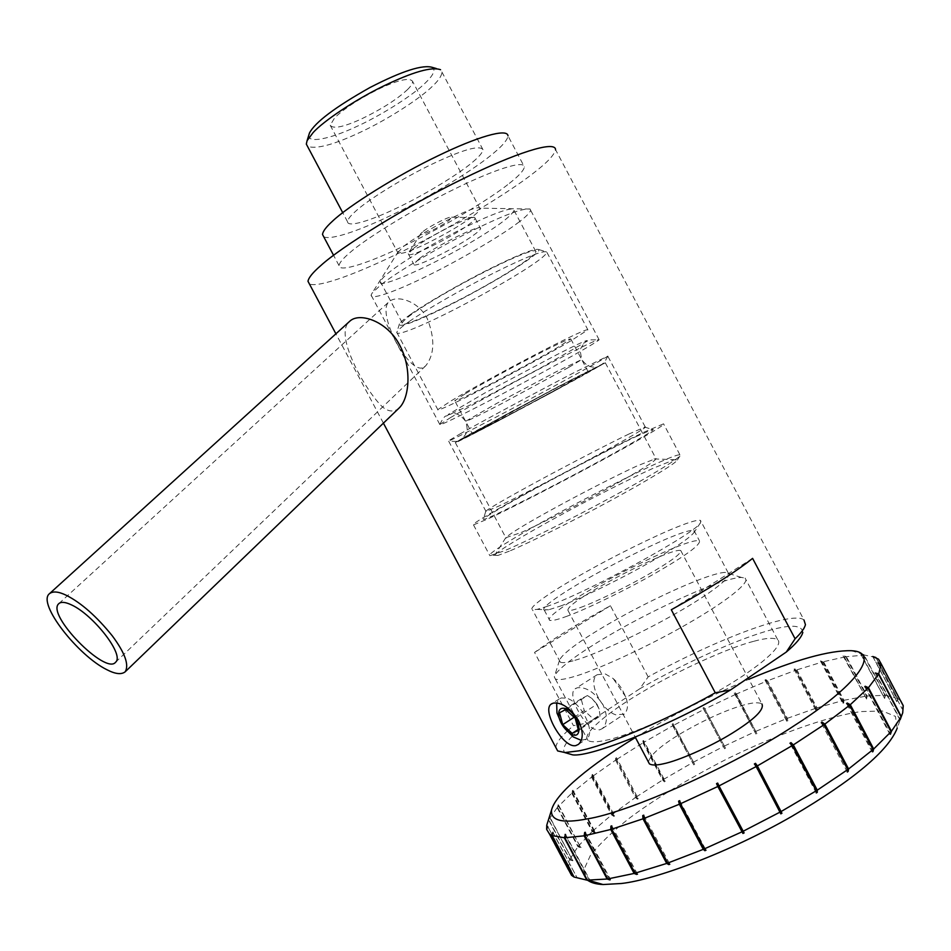 <?xml version="1.0" encoding="UTF-8"?>
<svg xmlns="http://www.w3.org/2000/svg" width="951" height="951" viewBox="0 0 951 951"><rect width="100%" height="100%" fill="white"/><g stroke="black" fill="none" stroke-linecap="round" stroke-linejoin="round"><path stroke-width="0.71" stroke-dasharray="4.75 3.57" d="M570.838 380.127L600.794 365.101L550.938 392.882L460.236 440.218L507.37 413.792L570.838 380.127M459.82 434.06C481.372 421.792 538.088 391.289 574.131 372.626L607.784 356.138C603.968 359.074 567.711 379.069 522.349 403.224C481.622 424.883 446.887 442.679 448.492 440.836L459.82 434.06M629.003 433.989C611.018 442.572 569.78 463.874 538.599 480.778C510.069 496.208 485.022 510.532 485.699 511.531L498.205 506.384C514.111 498.99 558.712 476.059 593.044 457.431C624.534 440.408 648.32 426.607 645.206 426.916L629.003 433.989M635.66 436.771L652.386 429.472C659.102 427.914 624.545 447.933 576.663 473.396C523.644 501.498 484.475 520.566 483.298 519.377C482.644 518.117 509.296 502.746 539.55 486.365C572.633 468.391 616.403 445.853 635.66 436.771M643.625 432.336L663.548 423.825C667.305 423.623 639.131 440.147 601.187 460.688C559.842 483.179 506.372 510.521 487.649 519.056L473.491 524.881C469.247 525.273 499.334 507.786 533.309 489.361C570.35 469.164 621.336 442.869 643.625 432.336M659.435 462.234C670.36 457.348 677.171 454.851 679.882 454.721L680.286 455.47C676.946 459.975 649.176 476.689 611.422 497.218C570.873 519.329 522.563 543.259 504.47 550.748L489.896 555.741C485.176 555.253 514.871 537.053 548.739 518.461C585.65 498.027 636.813 472.124 659.435 462.234M509.308 551.152L497.944 555.432L494.734 555.218C497.504 551.081 523.502 535.449 554.54 518.414C588.098 499.941 631.559 477.949 653.289 468.213L674.378 459.702L677.35 460.034C676.149 463.066 648.451 480.053 609.971 500.915C574.083 520.459 528.613 543.128 509.308 551.152M521.243 532.489C538.088 525.071 579.48 504.113 610.411 487.031C641.331 469.925 656.511 460.427 655.952 458.537L636.98 465.978C619.315 474.026 583.082 492.44 554.92 507.905C526.581 523.419 510.188 533.38 505.718 537.767L521.243 532.489M469.235 434.5L557.452 387.033L605.323 362.818L501.866 419.07C475.405 432.99 453.211 444.319 455.315 442.584L469.235 434.5M450.94 417.346L439.778 424.515C438.756 426.678 473.527 409.275 514.111 387.687C559.295 363.603 595.29 343.323 599.094 339.816L599.13 339.78C599.356 338.615 588.003 343.882 565.096 355.567C528.911 373.981 472.278 404.65 450.94 417.346M568.567 367.49L502.057 403.438C478.793 415.587 466.644 421.543 465.633 421.293L497.04 403.236L556.704 371.508L581.703 359.573L568.567 367.49M424.229 367.015L425.81 365.707C434.619 354.366 435.106 338.663 427.272 318.621C418.345 300.932 397.161 294.846 389.423 301.455L388.602 302.145C376.43 314.234 410.404 377.167 424.229 367.015M517.475 223.164C525.428 217.304 529.826 213.012 530.646 210.278L530.135 209.054C522.741 207.853 501.878 215.829 467.583 232.995C433.109 250.303 393.916 274.173 380.697 285.015L372.138 293.063L371.116 295.107C370.426 300.778 397.839 290.495 427.165 275.945C459.285 260.289 501.011 235.741 517.475 223.164M399.479 407.67L397.256 409.477C392.62 412.187 387.592 411.248 382.159 406.659C364.709 389.648 334.027 334.8 349.255 321.652M648.154 676.91L610.411 605.728C578.47 623.238 553.185 638.81 534.545 652.434L573.453 725.649L587.54 722.998L639.714 688.821L648.154 676.91C713.44 640.617 792.682 610.09 803.964 619.969L555.55 149.664C554.445 154.799 547.372 162.395 534.319 172.464C509.819 192.043 452.486 226.766 404.722 250.268C361 271.998 319.536 287.998 309.444 284.028M555.86 747.522C556.062 743.575 559.782 738.178 567.034 731.355M567.271 731.129L573.453 725.649M581.275 740.353L586.494 739.058C596.336 732.484 581.311 702.575 567.129 698.343L561.447 697.903L559.247 698.949L556.668 702.932M561.815 724.293L563.515 726.897M574.107 717.268L584.271 710.659L593.697 719.277L600.093 716.115L578.458 730.297M593.697 719.277L578.22 729.417M600.093 716.115L599.118 709.018L596.978 704.204L575.248 718.326M596.978 704.204L591.914 698.474L587.445 695.55L565.738 709.553M587.445 695.55L581.144 698.854L584.271 710.659M581.144 698.854L559.521 712.774M671.299 609.746L752.598 558.368M610.411 605.728L534.545 652.434M587.54 722.998L572.419 736.086M572.264 736.24C564.704 743.896 562.16 749.329 564.644 752.538M805.449 624.676L802.822 632.427C801.943 623.119 784.813 624.343 751.445 636.1C719.039 647.405 673.249 669.314 639.714 688.821M754.095 641.212C765.852 637.978 773.71 637.467 777.645 639.666C784.575 645.503 759.183 667.103 722.011 688.881C681.653 712.977 626.388 736.621 605.193 740.401C596.681 742.244 590.963 742.267 588.039 740.484C580.502 734.683 607.879 712.251 641.14 692.661C677.219 670.847 729.512 647.286 754.095 641.212M509.367 183.353C518.652 176.101 523.68 170.633 524.429 166.96C524.37 159.72 493.688 169.837 455.933 188.369C414.612 208.328 364.709 239.236 349.326 253.132C342.907 258.613 339.471 262.749 339.008 265.543C338.734 273.187 371.152 261.977 405.09 245.394C442.31 227.61 490.395 198.783 509.367 183.353M323.744 236.811C331.673 240.615 362.854 229.286 396.305 212.81C432.788 195.038 475.869 168.315 493.45 153.242C502.592 145.729 507.442 139.928 508 135.874L524.429 166.96M472.837 161.955C479.233 156.63 482.621 152.54 482.989 149.676C479.625 144.849 462.816 149.592 432.539 163.917C402.689 178.087 366.539 200.839 355.175 211.657C350.313 216.008 347.757 219.36 347.519 221.714C347.686 227.883 371.472 220.311 396.674 208.138C424.336 195.121 459.547 173.558 472.837 161.955M436.319 68.52L440.551 69.72L441.906 72.014C441.894 75.557 438.815 80.229 432.681 86.042C420.687 98.012 389.411 118.483 362.212 131.369C334.764 144.481 316.528 149.473 307.506 146.335M308.766 135.268C307.637 143.767 330.413 138.608 354.2 127.648C380.234 116.153 413.756 94.791 425.632 82.666C432.123 76.472 434.797 71.753 433.656 68.531M407.337 89.739C410.88 86.315 412.639 83.545 412.615 81.441C409.94 77.435 399.396 79.611 381.006 87.944C359.906 98.286 344.44 108.259 334.621 117.865L330.223 125.259C333.088 129.193 343.477 127.113 361.356 118.994C381.553 109.222 396.888 99.475 407.337 89.739M599.606 729.881L602.28 728.621C607.546 723.592 607.76 715.568 602.91 704.536C594.613 692.245 586.066 686.658 577.257 687.799L575.117 688.821C566.974 693.933 581.929 723.224 594.125 729.12L599.606 729.881M722.582 581.62C730.618 579.004 736.894 577.602 741.411 577.435L745.108 578.101C751.124 582.214 724.947 602.375 687.549 623.797C646.906 647.441 592.152 672.131 571.67 677.267C563.408 679.596 557.975 680.167 555.36 678.99L554.29 676.922C556.192 668.91 583.973 649.557 617.116 630.798C653.111 610.233 700.102 588.586 722.582 581.62M605.252 673.926L613.193 678.562L616.593 681.808L621.645 688.429L625.746 696.845C628.456 704.536 627.957 710.29 624.248 714.106L615.808 714.831C601.472 710.421 587.005 681.32 597.228 674.687L605.252 673.926M625.746 696.845L613.193 678.562M580.526 607.487C593.911 602.791 625.247 587.742 648.059 574.594C670.954 561.387 681.831 553.339 680.714 550.463C678.586 549.951 673.653 551.2 665.902 554.195C651.53 559.545 621.3 574.273 599.867 586.66C577.804 599.38 567.165 607.297 567.961 610.411C569.756 610.887 573.94 609.912 580.526 607.487M680.714 550.463L761.941 703.978C759.16 702.218 753.679 702.409 745.489 704.548C727.705 709.327 706.664 718.671 682.378 732.579C661.48 745.061 650.163 754.88 648.427 762.024M635.423 737.5C670.657 715.948 708.471 696.524 748.865 679.264M875.883 657.462L860.857 654.288L863.793 655.203L846.366 656.677L843.703 655.75L845.76 656.772L823.554 661.67L820.463 660.909L822.805 661.872L796.902 669.849L794.905 668.803L794.061 669.1L796.058 670.134L767.528 680.773L765.876 679.62L764.973 679.989L766.613 681.142L736.49 693.98L735.218 692.685L734.279 693.113L735.551 694.408L704.857 708.982L703.954 707.52L703.003 707.996L703.918 709.458L673.641 725.28L673.082 723.64L672.167 724.139L672.726 725.779L643.815 742.351L643.589 740.508L642.733 741.019L642.947 742.862L616.343 759.659L616.438 757.602L615.666 758.113L615.57 760.17L592.2 776.646L592.568 774.376L591.534 777.145L572.3 792.718L572.383 790.673L571.777 793.17L557.536 807.256L558.332 804.546L557.191 807.661L548.751 819.643L549.666 816.731L547.978 821.331M565.56 834.431L590.226 880.804M589.656 880.638L565.405 835.073M552.935 832.327L577.209 877.939L552.864 832.577M574.083 877.048L577.209 877.939M576.924 877.785L574.047 876.965M547.657 826.371L571.42 871.021L547.61 826.146M568.805 870.213L571.42 871.021M546.694 829.474L568.294 870.058M548.584 819.964L569.744 859.716L568.234 869.796L546.73 829.379M571.361 870.759L568.65 869.927M549.512 817.052L572.775 860.786L549.666 816.731M569.744 859.716L572.775 860.786M572.93 860.429L569.887 859.359L548.751 819.643M557.987 804.95L580.799 847.852L558.332 804.546M557.191 807.661L577.923 846.64L580.799 847.852M581.144 847.424L578.267 846.224L557.536 807.256M572.383 790.673L594.815 832.862L595.326 832.387L572.906 790.222M571.777 793.17L592.152 831.495L594.815 832.862M595.326 832.387L592.663 831.019L572.3 792.718M591.914 774.863L614.013 816.457L614.667 815.946L592.568 774.376M591.534 777.145L611.612 814.912L614.013 816.457M614.667 815.946L612.266 814.401L592.2 776.646M615.666 758.113L637.515 799.268L638.287 798.733L616.438 757.602M615.57 760.17L635.423 797.544L637.515 799.268M638.287 798.733L636.183 797.021L616.343 759.659M642.733 741.019L664.416 781.877L665.272 781.353L643.589 740.508M642.947 742.862L662.645 779.963L664.416 781.877M665.272 781.353L663.489 779.44L643.815 742.351M672.167 724.139L693.755 764.866L694.67 764.354L673.082 723.64M672.726 725.779L693.755 764.866M694.67 764.354L673.641 725.28M703.003 707.996L724.603 748.758L725.542 748.282L703.954 707.52M703.918 709.458L724.603 748.758M725.542 748.282L704.857 708.982M734.279 693.113L755.962 734.065L756.901 733.649L735.218 692.685M735.551 694.408L755.962 734.065M756.901 733.649L736.49 693.98M764.973 679.989L786.834 721.298L787.749 720.953L765.876 679.62M766.613 681.142L786.465 718.659L786.834 721.298M787.749 720.953L787.38 718.314L767.528 680.773M794.061 669.1L816.172 710.92L817.016 710.659L794.905 668.803M796.058 670.134L816.148 708.138L816.172 710.92M817.016 710.659L816.992 707.865L796.902 669.849M820.463 660.909L842.895 703.395L843.656 703.205L821.2 660.707M822.805 661.872L843.192 700.459L842.895 703.395M843.656 703.205L843.953 700.281L823.554 661.67M843.085 655.857L866.551 699.033L843.703 655.75M845.76 656.772L866.504 696.073L865.921 699.104M866.551 699.033L867.134 696.001L846.366 656.677M860.857 654.288L884.608 698.45L861.309 654.3M863.793 655.203L884.965 695.312L884.145 698.403M884.608 698.45L885.429 695.347L864.245 655.215M872.733 656.499L896.781 701.707L872.994 656.618M875.919 657.521L897.506 698.426L896.508 701.553M896.781 701.707L897.78 698.581L876.144 657.593M877.963 662.895L902.154 708.923L877.856 662.859M903.153 705.642L902.107 708.65M902.154 708.923L903.248 705.82M875.705 673.153L900.193 719.562M900.038 720.002L875.229 672.987M865.648 687.109L890.326 733.851M890.053 734.624L864.768 686.717M847.912 704.299L872.614 751.076M872.293 752.253L846.568 703.562M823.15 724.103L847.603 770.346M847.317 772.046L821.248 722.736M816.279 792.979L789.972 743.254M780.819 813.866L754.393 763.95M717.684 783.065L744.11 832.921M679.715 800.671L706.011 850.23M643.779 815.173L669.825 864.221M668.066 863.246L643.993 817.919M611.814 825.86L637.503 874.207M636.207 873.684L611.719 827.62M897.78 698.581L900.728 700.875M885.429 695.347L897.506 698.426M867.134 696.001L884.965 695.312M843.953 700.281L866.504 696.073M816.992 707.865L843.192 700.459M787.38 718.314L816.148 708.138M756.188 731.188L786.465 718.659M724.472 746L755.249 731.604M693.243 762.262L723.521 746.464M663.489 779.44L692.328 762.761M636.183 797.021L662.645 779.963M612.266 814.401L635.423 797.544M592.663 831.019L611.612 814.912M578.267 846.224L592.152 831.495M569.887 859.359L577.923 846.64M585.376 832.327L610.649 879.83M609.722 879.532L585.21 833.445M902.689 712.893L897.221 728.121L895.414 716.376L882.35 710.991L860.976 711.574C829.866 715.96 780.878 732.603 727.491 758.672C687.514 779.249 654.775 799.113 629.277 818.276C613.122 831.008 600.2 843.311 590.512 855.199L583.617 870.272L587.861 880.412M565.904 616.617C583.427 610.53 625.259 590.5 655.869 572.882C686.467 555.218 700.97 544.495 699.413 540.715C696.512 540.049 689.796 541.761 679.252 545.862C659.97 553.102 620.088 572.561 591.914 588.871C566 603.695 545.482 618.102 549.69 620.325C552.008 620.955 557.405 619.719 565.904 616.617M560.317 606.108C576.33 600.319 612.111 583.367 642.032 566.737C671.454 550.32 688.821 538.872 694.159 532.394L693.98 530.456C691.139 529.897 684.47 531.704 673.974 535.889C654.763 543.271 614.94 562.837 586.719 579.076C560.769 593.852 540.156 608.081 544.245 610.067L548.549 609.817L560.317 606.108M546.385 606.595C585.447 593.721 698.367 531.859 700.661 522.408L700.447 520.375C697.582 519.721 690.034 521.849 677.813 526.747C656.059 535.247 611.6 557.191 580.324 575.141C551.414 591.534 527.662 607.784 532.453 609.71L537.065 609.401L546.385 606.595M574.903 660.315C593.127 655.441 641.378 633.425 677.148 612.706C710.052 593.923 733.435 576.27 728.228 572.906L725.185 572.407C713.238 572.668 674.901 588.3 631.963 610.958C592.853 631.856 562.207 652.136 559.414 660.553L560.317 662.181C562.612 663.144 567.474 662.526 574.903 660.315M473.943 215.532C477.723 212.584 479.78 210.397 480.112 208.947L479.673 208.138C476.237 203.942 419.748 232.852 403.058 246.88L397.827 252.693C399.8 254.939 409.596 251.801 427.225 243.266C447.243 233.197 462.816 223.96 473.943 215.532M574.963 379.58L508.298 415.397L472.183 433.632L551.33 390.588L588.241 371.936L574.963 379.58M417.025 253.584C438.589 240.544 461.069 228.715 484.463 218.124C504.351 209.612 514.218 207.056 514.087 210.456C511.21 216.15 498.205 225.958 475.084 239.866C434.595 264.533 375.918 290.78 380.329 281.579C382.659 276.432 394.903 267.1 417.025 253.584M419.45 258.506C435.986 245.845 482.87 222.617 480.588 228.585C480.196 229.869 478.08 231.913 474.204 234.719C457.039 247.51 412.092 269.787 413.744 264.128L419.45 258.506M439.742 296.415C417.453 309.61 404.948 318.419 402.237 322.853C397.173 330.817 455.351 303.69 496.125 279.606C519.389 265.983 532.667 256.711 535.948 251.765C536.4 248.972 526.783 252.015 507.097 260.895C483.893 271.82 461.437 283.66 439.742 296.415M410.844 314.21C404.591 318.573 400.787 321.807 399.408 323.899C397.411 329.759 428.687 316.481 466.596 296.355C507.846 274.221 538.635 254.452 539.074 249.649C535.591 247.842 519.258 254.19 490.074 268.693C460.748 283.291 424.681 304.284 410.844 314.21M409.263 321.497C424.098 310.941 462.982 288.379 494.556 272.628C525.951 256.984 543.425 250.113 546.98 252.015L546.956 252.443C545.731 254.963 540.406 259.373 530.979 265.65C513.944 277.264 475.274 299.292 446.007 313.735C419.213 327.096 395.961 336.499 396.769 332.303L397.019 331.756C398.469 329.569 402.546 326.145 409.263 321.497M570.778 340.874C553.149 351.311 514.146 372.649 485.176 387.592C458.608 401.346 436.093 412.104 437.817 409.631L451.321 400.74C467.084 391.23 507.775 368.81 539.205 352.571C570.648 336.333 586.874 328.761 587.884 329.842L570.778 340.874M465.455 393.643C477.83 386.201 509.189 368.952 533.285 356.506C557.464 344.024 569.97 338.176 570.802 338.984L557.892 347.329C544.4 355.329 514.063 371.936 491.441 383.61C468.177 395.628 455.933 401.334 454.709 400.716L465.455 393.643M413.911 248.068C429.008 236.276 472.528 214.296 474.811 217.648L475.12 218.266C474.763 219.598 472.659 221.69 468.807 224.531C451.725 237.488 406.731 259.694 408.276 253.81L413.911 248.068M423.302 231.319C430.363 225.744 450.334 215.675 451.654 217.197L449.003 220.442C440.456 227.087 417.43 238.071 420.865 233.566L423.302 231.319M607.855 356.078L604.574 362.26L601.935 364.292L571.016 380.008L458.703 440.384C457.942 441.633 454.578 441.751 448.599 440.753M486.044 511.543L448.492 440.836M645.206 426.916L607.784 356.138M485.699 511.531L483.298 519.377M644.552 427.07L652.386 429.472M679.882 454.721L663.548 423.825M473.491 524.881L489.896 555.741M497.944 555.432L492.677 555.218M677.35 460.034L680.286 455.47M654.038 458.905L674.378 459.702M505.718 537.767L494.734 555.218M605.323 362.818L655.952 458.537M455.315 442.584L506.098 538.218M439.778 424.515C442.881 418.357 445.104 415.528 446.447 416.003L471.898 404.211L540.358 368.108L589.43 339.864L599.094 339.816M588.241 371.936L581.703 359.573L580.253 351.038C578.838 350.027 585.626 340.708 587.076 340.624C586.339 340.125 576.389 344.749 557.203 354.485L484.748 393.025L448.159 414.493C450.013 415.718 455.898 408.633 465.633 421.293L472.183 433.632M439.814 424.479L371.116 295.107M599.13 339.78L530.646 210.278M115.558 662.253L425.81 365.707M58.962 603.505L388.602 302.145M383.408 423.147L335.893 333.777M578.481 744.36L586.494 739.058M559.247 698.949L551.925 703.633M599.118 709.018L596.289 703.74L591.914 698.474M339.008 265.543L333.575 255.32M482.989 149.676L441.906 72.014M347.519 221.714L342.729 212.679M777.645 639.666L745.108 578.101M555.36 678.99L588.039 740.484M602.292 728.621L624.248 714.106M597.228 674.687L575.117 688.821M567.961 610.411L635.232 737.156M851.347 650.698L866.266 655.31M878.522 659.174L900.3 700.447M693.98 530.456L699.413 540.715M544.245 610.067L549.69 620.325M700.661 522.408L694.159 532.394M537.065 609.401L548.549 609.817M728.228 572.906L700.447 520.375M560.317 662.181L532.453 609.71M741.411 577.435L725.185 572.407M559.414 660.553L554.29 676.922M530.135 209.054L479.673 208.138M398.481 251.314L372.138 293.063M480.112 208.947L412.615 81.441M330.223 125.259L397.827 252.693M514.087 210.456L535.948 251.765M380.329 281.579L402.237 322.853M399.408 323.899L397.019 331.756M539.074 249.649L546.98 252.015M546.956 252.443L587.884 329.842M396.769 332.303L437.817 409.631M570.802 338.984L581.703 359.573C588.324 367.978 590.975 366.432 592.675 367.05L597.371 367.098C595.385 368.869 562.873 386.57 525.546 406.457C488.35 426.214 459.214 441.252 461.52 439.326L465.408 434.726C465.954 432.931 468.772 431.576 465.633 421.293L454.709 400.716M475.12 218.266L480.588 228.585M408.276 253.81L413.744 264.128M451.654 217.197L474.811 217.648M420.865 233.566L408.775 252.764"/><path stroke-width="1.43" d="M71.598 604.943C93.4 614.94 124.819 655.084 115.57 662.241C105.775 675.376 45.85 614.536 58.784 603.683L59.342 603.219C61.803 601.662 65.892 602.233 71.598 604.943M66.356 595.326C81.37 602.97 96.693 616.498 112.349 635.91C125.021 653.016 129.288 664.975 125.163 671.822C121.348 674.782 115.261 674.069 106.869 669.694C78.232 655.738 36.863 603.398 49.44 593.709C52.947 590.987 58.593 591.522 66.356 595.326M49.44 593.709L350.17 320.867C360.191 312.106 387.711 321.45 399.872 345.51C411.819 367.775 409.548 397.625 399.479 407.67L125.163 671.822M715.271 692.792L671.299 609.746C708.792 588.99 735.884 571.86 752.598 558.368L795.095 638.787L786.275 652.065L730.523 689.95L715.271 692.792C667.317 719.895 604.586 746.285 578.683 750.874L564.953 752.55L557.666 750.933L555.86 747.522M803.964 619.969L805.449 624.676C804.558 628.302 801.099 633.009 795.095 638.787M575.866 745.572C563.301 748.817 541.464 710.302 551.176 704.12L553.304 703.11C561.875 702.159 570.279 707.948 578.481 720.466C583.474 731.521 583.474 739.486 578.481 744.348L575.866 745.572M555.55 149.664C555.396 140.07 514.788 153.337 463.446 178.574C407.278 205.749 340.41 247.426 320.796 265.579C312.82 272.497 308.552 277.74 307.993 281.294L309.444 284.028M556.668 702.932L556.965 713L561.815 724.293M563.515 726.897L573.156 736.894L581.275 740.353M565.453 708.495C580.502 713.583 584.592 744.11 569.269 732.734C564.086 728.597 560.686 723.568 559.045 717.648C557.738 710.314 559.877 707.259 565.453 708.495M562.73 724.65L559.521 712.774L565.738 709.553L575.248 718.326L578.458 730.297L572.157 733.399L562.73 724.65L574.107 717.268M578.22 729.417L572.157 733.399M564.644 752.538L572.585 754.856C590.476 757.614 672.416 724.71 730.523 689.95M786.275 652.065C795.999 643.827 801.527 637.289 802.822 632.427M508 135.874C507.489 127.779 476.415 137.182 438.554 155.548C397.09 175.269 347.436 206.7 332.41 221.274C326.11 226.992 322.817 231.402 322.52 234.493L323.744 236.811M307.506 146.335L306.317 144.1L307.09 140.689L313.176 132.522C323.34 121.276 354.806 99.867 383.978 85.804C412.948 71.896 431.813 66.534 440.551 69.72M433.656 68.531L432.705 67.497C423.064 64.264 402.142 70.945 369.951 87.54C335.275 107.059 315.114 122.227 309.467 133.021L308.766 135.268M648.427 762.024L649.39 763.831C651.756 765.4 656.452 765.389 663.453 763.784C677.801 760.943 709.743 747.165 732.092 733.269C754.523 719.289 764.473 709.529 761.941 703.978M748.865 679.264C795.405 659.732 829.569 650.211 851.347 650.698C882.112 652.053 854.997 686.812 795.369 724.924C731.854 767.124 627.006 812.95 587.112 818.918C562.469 823.673 550.605 820.737 551.509 810.121C555.824 792.813 591.819 764.212 635.423 737.5M547.978 821.331L546.754 825.195L546.647 829.236L547.657 826.371L546.694 829.474L549.571 834.075L551.746 835.442L552.935 832.327L552.02 835.572L564.3 837.76L565.56 834.431L564.787 837.772L584.152 835.822L584.675 832.446L585.376 832.327L584.853 835.703L610.756 829.474L610.922 826.122L611.814 825.86L611.636 829.213L643.007 818.811L642.745 815.554L643.779 815.173L644.041 818.431L679.359 804.237L678.586 801.158L679.715 800.671L680.488 803.75L717.839 786.489L716.531 783.636L717.684 783.065L718.992 785.918L756.235 766.53L754.393 763.95L755.51 763.332L757.353 765.912L792.302 745.536L789.972 743.254L790.994 742.624L793.324 744.906L823.994 724.71L821.248 722.736L822.116 722.13L824.862 724.103L849.623 705.25L846.568 703.562L847.222 703.015L850.289 704.703L868.013 688.155L864.768 686.717L865.196 686.253L868.453 687.692L878.558 674.211L875.229 672.987L878.748 673.843L881.149 663.929L877.856 662.859L881.101 663.679L878.522 659.174L872.733 656.499L875.919 657.521M564.787 837.772L587.326 880.139L590.333 881.006M565.405 835.073L565.072 834.431M589.834 880.983L586.826 880.103L564.3 837.76M552.02 835.572L574.083 877.048L586.826 880.103M574.047 876.965L551.746 835.442M573.81 876.893L571.503 875.277L568.805 870.213M881.101 663.679L903.153 705.642M878.748 673.843L901.298 716.59L902.701 712.87L903.248 705.82L881.149 663.929M900.193 719.562L901.12 716.971L878.558 674.211M901.298 716.59L900.217 719.61M865.196 686.253L865.648 687.109M890.326 733.851L891.028 731.747L868.013 688.155M868.453 687.692L891.444 731.26L890.481 734.136M847.222 703.015L847.912 704.299M872.614 751.076L873.03 749.566L849.623 705.25M850.289 704.703L873.684 748.996L872.935 751.682M822.116 722.13L823.15 724.103M847.603 770.346L848.173 771.427L847.317 772.046L847.721 769.597L823.994 724.71M824.862 724.103L848.577 768.979L848.173 771.427M790.994 742.624L817.289 792.338L816.279 792.979L816.255 790.804L792.302 745.536M793.324 744.906L817.266 790.162L817.289 792.338M755.51 763.332L781.936 813.248L780.819 813.866L756.235 766.53M757.353 765.912L781.936 813.248M718.992 785.918L744.11 832.921L742.945 833.48L716.531 783.636M742.945 833.48L717.839 786.489M680.488 803.75L704.418 848.874L706.011 850.23L704.881 850.705L678.586 801.158M704.881 850.705L703.288 849.35L679.359 804.237M644.041 818.431L667.745 863.068L669.825 864.221L668.779 864.59L668.066 863.246M643.993 817.919L642.745 815.554M668.779 864.59L666.71 863.437L643.007 818.811M611.636 829.213L635.018 873.208L637.503 874.207L636.207 873.684M611.719 827.62L610.922 826.122M636.611 874.445L634.127 873.446L610.756 829.474M584.853 835.703L607.844 878.926L609.722 879.532M634.127 873.446L607.844 878.926M666.71 863.437L635.018 873.208M703.288 849.35L667.745 863.068M741.887 831.875L704.418 848.874M780.295 811.976L743.052 831.305M816.255 790.804L781.413 811.358M847.721 769.597L817.266 790.162M873.03 749.566L848.577 768.979M891.028 731.747L873.684 748.996M901.12 716.971L891.444 731.26M900.728 700.875L903.188 705.547M609.936 879.937L607.13 879.021L587.326 880.139M607.13 879.021L584.152 835.822M585.21 833.445L584.675 832.446M587.861 880.412C591.272 882.825 596.336 884.204 603.053 884.537L621.443 883.491C655.215 879.758 729.274 852.417 791.969 816.279C853.297 780.212 888.377 750.826 897.221 728.121M557.666 750.933L383.408 423.147M335.893 333.777L307.993 281.294M551.925 703.633L551.2 704.097M569.269 732.734L573.156 736.894M559.045 717.648L556.965 713M564.953 752.55L572.585 754.856M333.575 255.32L322.52 234.493M342.729 212.679L306.317 144.1M307.09 140.689L309.467 133.021M436.319 68.52L432.705 67.497M635.232 737.156L649.39 763.831M551.509 810.121L546.754 825.195M549.571 834.075L571.503 875.277M603.053 884.537L588.063 880.174"/></g></svg>
